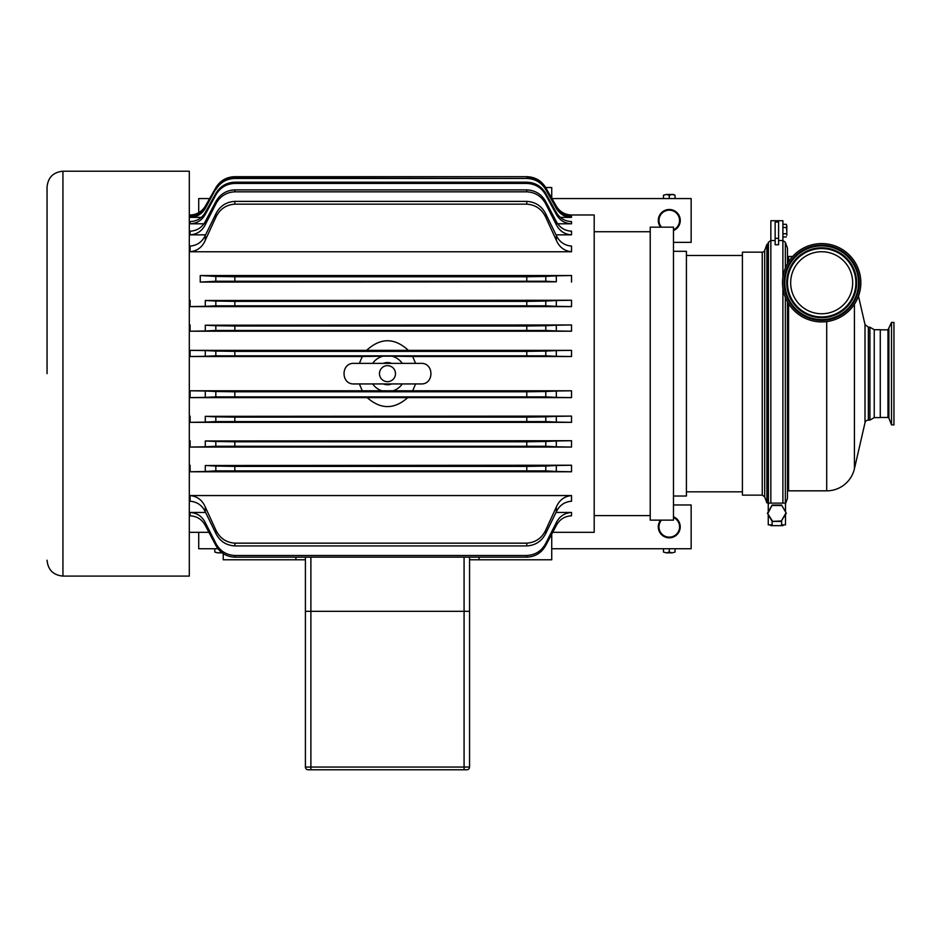 <?xml version="1.0" encoding="UTF-8"?>
<svg xmlns="http://www.w3.org/2000/svg" width="941" height="941" viewBox="0 0 941 941"><rect width="100%" height="100%" fill="white"/><g stroke="black" fill="none" stroke-linecap="round" stroke-linejoin="round"><path stroke-width="1.41" d="M424.52 769.785L402.183 769.785M427.99 769.785L425.438 769.785M401.431 769.785L383.105 769.785M379.799 769.785L362.356 769.785M666.522 209.855C667.651 209.102 676.203 210.266 669.263 209.514L666.522 209.855M672.168 194.458L669.263 195.246L666.357 194.458L673.368 194.458L675.062 195.246L672.168 194.458M663.464 195.246L666.357 194.458L663.464 195.246L663.464 198.563M675.062 198.563L675.062 195.246M669.263 198.563L669.263 195.246M209.631 198.563L198.716 198.563L198.716 212.713M673.485 242.343L691.153 242.343L691.153 198.563L551.991 198.563M660.594 227.169A10.963 10.963 0 0 1 663.334 211.231A10.963 10.963 0 0 1 678.967 215.36A10.963 10.963 0 0 1 673.485 230.569A10.939 10.939 0 0 0 669.263 209.514A10.939 10.939 0 0 0 660.629 227.169M669.263 537.817C676.203 537.064 667.651 538.228 666.522 537.476L666.522 537.452M667.322 537.652L666.734 537.523M663.464 552.061L666.357 552.849L663.464 552.061L663.464 548.744M675.062 552.061L672.168 552.849L675.062 552.061L675.062 548.744M666.357 552.849L669.263 552.061L672.168 552.849L666.357 552.849M669.263 548.744L669.263 552.061M551.732 548.744L691.153 548.744L691.153 504.964L673.485 504.964M198.716 532.324L198.716 548.744L218.006 548.744M214.795 552.061L217.7 552.849L214.795 552.061L214.795 548.744M222.158 552.849L217.7 552.849L221.747 552.532M673.485 516.738A10.963 10.963 0 0 1 678.967 531.947A10.963 10.963 0 0 1 663.334 536.076A10.963 10.963 0 0 1 660.594 520.138M551.732 534.182L551.732 559.789L479.051 559.789L479.051 557.154M295.909 557.154L295.909 559.789L223.229 559.789L223.229 553.614M545.674 187.518L551.732 187.518L551.732 198.128M205.291 465.501L571.528 465.23L556.319 465.501L556.319 471.476L571.528 471.77L190.094 471.77L205.291 471.476L205.291 465.501L215.83 466.054L215.83 470.876L205.291 471.476M190.094 495.554L190.094 501.235C197.104 501.8 202.174 505.341 205.291 511.857L205.291 507.058C202.35 500.153 197.281 496.319 190.094 495.554L571.528 495.554C564.341 496.319 559.272 500.153 556.319 507.058L556.319 511.857C559.448 505.341 564.518 501.8 571.528 501.235L571.528 495.554M205.291 507.058L215.83 529.983L215.83 533.394L205.291 511.857M190.094 512.457L190.094 515.797C196.904 516.162 201.962 519.385 205.291 525.466L205.291 522.608C202.068 516.303 196.998 512.927 190.094 512.457L205.585 512.457M205.291 522.608L215.83 543.333L215.83 545.392L205.291 525.466M205.291 440.964L571.528 440.717L556.319 440.964L556.319 446.799L571.528 447.057L190.094 447.057L205.291 446.799L205.291 440.964L215.83 441.482L215.83 446.257L205.291 446.799M205.291 416.345L571.528 416.11L556.319 416.345L556.319 422.097L571.528 422.344L190.094 422.344L205.291 422.097L205.291 416.345L215.83 416.839L215.83 421.592L205.291 422.097M415.557 383.94L412.711 390.786L571.528 390.786L556.319 391.009L556.319 397.384L571.528 397.62L407.759 397.62C394.244 409.582 380.729 409.582 367.213 397.62L190.094 397.62L205.291 397.384L205.291 391.009L190.094 390.786L362.25 390.786L359.403 383.94M205.291 391.009L215.83 391.503L215.83 396.89L205.291 397.384M359.403 363.367L362.25 356.533L190.094 356.533L205.291 356.298L205.291 350.581L190.094 350.346L366.614 350.346C380.529 337.548 394.444 337.548 408.359 350.346L571.528 350.346L556.319 350.581L556.319 356.298L571.528 356.533L412.711 356.533L415.557 363.367M205.291 350.581L215.83 351.075L215.83 355.816L205.291 356.298M205.291 325.21L571.528 324.963L556.319 325.21L556.319 330.961L571.528 331.208L190.094 331.208L205.291 330.961L205.291 325.21L215.83 325.715L215.83 330.467L205.291 330.961M205.291 300.508L571.528 300.25L556.319 300.508L556.319 306.343L571.528 306.601L190.094 306.601L205.291 306.343L205.291 300.508L215.83 301.049L215.83 305.825L205.291 306.343M196.74 215.007L190.094 215.007C196.716 214.795 201.786 211.854 205.291 206.185L215.83 187.706L205.291 206.185M205.291 207.455C201.786 213.148 196.728 216.112 190.094 216.324L190.094 217.371C196.751 217.136 201.821 214.136 205.291 208.384L215.83 188.929L205.291 208.384M205.291 212.454C201.844 218.277 196.775 221.311 190.094 221.57L190.094 223.793C196.845 223.488 201.903 220.359 205.291 214.407L205.291 212.454L215.83 193.481L215.83 194.952L205.291 214.407M205.291 221.535C201.962 227.604 196.892 230.827 190.094 231.18L190.094 234.85C196.998 234.391 202.068 231.004 205.291 224.711L205.291 221.535L215.83 201.645L215.83 203.974L205.291 224.711M205.291 235.45C202.174 241.966 197.104 245.519 190.094 246.071L190.094 251.753C197.281 250.988 202.35 247.154 205.291 240.249L205.291 235.45L215.83 213.925L215.83 217.324L205.291 240.249M556.319 525.466C559.648 519.385 564.718 516.162 571.528 515.797L571.528 512.457C564.612 512.927 559.542 516.303 556.319 522.608L556.319 525.466L545.78 545.392L545.78 543.333L556.319 522.608M556.319 511.857L545.78 533.394L545.78 529.983L556.319 507.058M556.319 471.476L545.78 470.876L545.78 466.054L556.319 465.501M556.319 446.799L545.78 446.257L545.78 441.482L556.319 440.964M556.319 422.097L545.78 421.592L545.78 416.839L556.319 416.345M556.319 397.384L545.78 396.89L545.78 391.503L556.319 391.009M556.319 356.298L545.78 355.816L545.78 351.075L556.319 350.581M556.319 330.961L545.78 330.467L545.78 325.715L556.319 325.21M556.319 306.343L545.78 305.825L545.78 301.049L556.319 300.508M556.319 281.806L200.245 282.088L200.245 275.537L571.528 275.537L556.319 275.842L556.319 281.806L545.78 281.253L545.78 276.431L556.319 275.842M571.528 251.753L571.528 246.071C564.518 245.519 559.448 241.966 556.319 235.45L556.319 240.249C559.272 247.154 564.341 250.988 571.528 251.753L190.094 251.753M556.319 240.249L545.78 217.324L545.78 213.925L556.319 235.45M571.528 234.85L571.528 231.18C564.718 230.827 559.648 227.604 556.319 221.535L556.319 224.711C559.542 231.004 564.612 234.391 571.528 234.85L556.037 234.85M556.319 224.711L545.78 203.974L545.78 201.645L556.319 221.535M571.528 223.793L571.528 221.57C564.835 221.311 559.766 218.277 556.319 212.454L556.319 214.407C559.707 220.359 564.776 223.488 571.528 223.793L557.719 223.793M556.319 214.407L545.78 194.952L545.78 193.481L556.319 212.454M571.528 217.371L571.528 216.324C564.894 216.112 559.824 213.148 556.319 207.455L556.319 208.384C559.801 214.136 564.859 217.136 571.528 217.371L560.318 217.371M556.319 208.384L545.78 189.635L556.319 207.455M571.528 215.007L571.528 214.983C564.882 214.76 559.813 211.819 556.319 206.161L556.319 206.185C559.836 211.854 564.894 214.795 571.528 215.007L564.871 215.007M556.319 206.185L545.78 187.706C541.393 180.625 535.064 176.955 526.784 176.685L526.784 176.685C535.088 176.955 541.416 180.637 545.78 187.706L556.319 206.161M215.83 187.718C220.218 180.625 226.558 176.955 234.838 176.685L526.784 176.685L234.838 176.685C226.534 176.955 220.194 180.637 215.83 187.706L215.83 187.718M215.83 189.635C220.182 182.472 226.522 178.743 234.838 178.461L526.784 178.461C535.1 178.743 541.428 182.472 545.78 189.635M234.838 178.461L234.838 177.873C226.546 178.131 220.218 181.825 215.83 188.929M234.838 177.873L526.784 178.461M201.303 217.371L190.094 217.371M215.83 194.952C220.1 187.612 226.44 183.766 234.838 183.424L526.784 183.424C535.182 183.766 541.51 187.612 545.78 194.952M234.838 183.424L234.838 182.201C226.499 182.495 220.159 186.259 215.83 193.481M234.838 182.201L526.784 182.201L526.784 183.424M203.903 223.793L190.094 223.793M215.83 203.974C219.959 196.328 226.287 192.27 234.838 191.823L526.784 191.823C535.323 192.27 541.663 196.328 545.78 203.974M234.838 191.823L234.838 189.894C226.381 190.27 220.053 194.187 215.83 201.645M234.838 189.894L526.784 189.894L526.784 191.823M205.585 234.85L190.094 234.85M215.83 217.324C219.712 209.173 226.052 204.785 234.838 204.15L526.784 204.15C535.57 204.785 541.898 209.173 545.78 217.324M234.838 204.15L234.838 201.386C226.205 201.903 219.865 206.079 215.83 213.925M234.838 201.386L526.784 201.386L526.784 204.15M215.83 305.825L545.78 305.825M234.838 305.519L234.838 301.367L215.83 301.049M234.838 301.367L526.784 301.367L526.784 305.519M545.78 301.049L526.784 301.367M234.838 280.924L234.838 276.772L215.83 276.431L215.83 281.253L545.78 281.253M234.838 276.772L526.784 276.772L526.784 280.924M215.83 281.253L200.245 282.088M215.83 330.467L545.78 330.467M234.838 330.173L234.838 326.021L215.83 325.715M234.838 326.021L526.784 326.021L526.784 330.173M545.78 325.715L526.784 326.021M215.83 355.816L545.78 355.816M234.838 355.522L234.838 351.369L215.83 351.075M234.838 351.369L526.784 351.369L526.784 355.522M545.78 351.075L526.784 351.369M408.359 350.346L366.614 350.346M215.83 396.89L545.78 396.89M234.838 396.596L234.838 391.785L215.83 391.503M234.838 391.785L526.784 391.785L526.784 396.596M545.78 391.503L526.784 391.785M412.711 390.786L362.25 390.786M215.83 421.592L545.78 421.592M234.838 421.286L234.838 417.134L215.83 416.839M234.838 417.134L526.784 417.134L526.784 421.286M545.78 416.839L526.784 417.134M215.83 446.257L545.78 446.257M234.838 445.94L234.838 441.788L215.83 441.482M234.838 441.788L526.784 441.788L526.784 445.94M545.78 441.482L526.784 441.788M215.83 470.876L545.78 470.876M234.838 470.547L234.838 466.383L215.83 466.054M234.838 466.383L526.784 466.383L526.784 470.547M545.78 466.054L526.784 466.383M215.83 533.394C219.865 541.228 226.205 545.404 234.838 545.921L526.784 545.921C535.417 545.404 541.745 541.228 545.78 533.394M234.838 545.921L234.838 543.157C226.052 542.522 219.712 538.134 215.83 529.983M234.838 543.157L526.784 543.157L526.784 545.921M545.78 529.983C541.898 538.134 535.57 542.522 526.784 543.157M215.83 545.392C220.041 552.861 226.381 556.778 234.838 557.154L526.784 557.154C535.229 556.778 541.569 552.861 545.78 545.392M234.838 557.154L234.838 555.484C226.287 555.037 219.959 550.991 215.83 543.333M234.838 555.484L526.784 555.484L526.784 557.154M545.78 543.333C541.663 550.991 535.323 555.037 526.784 555.484M556.037 512.457L571.528 512.457M545.78 188.929C541.404 181.825 535.064 178.131 526.784 177.873M545.78 193.481C541.451 186.259 535.123 182.495 526.784 182.201M545.78 201.645C541.569 194.187 535.229 190.27 526.784 189.894M545.78 213.925C541.745 206.079 535.417 201.903 526.784 201.386M545.78 276.431L526.784 276.772M464.078 769.785L464.078 767.056L469.559 767.056L469.559 611.332L305.413 611.332L305.413 557.154L305.413 767.056A2.741 2.741 0 0 0 308.142 769.785L466.818 769.785A2.741 2.741 0 0 0 469.559 767.056L469.559 557.154M47.05 373.659L47.05 187.106L47.05 373.659M62.941 171.215L189.306 171.215L189.306 576.092L62.941 576.092L62.941 171.215C53.284 172.156 47.991 177.449 47.05 187.106M479.051 559.789L469.559 559.789M305.413 559.789L295.909 559.789M571.528 214.983L594.194 214.983L594.194 532.324L552.72 532.324M208.902 532.324L189.306 532.324M372.671 363.367A18.032 18.032 0 0 1 382.963 356.204L391.997 356.204A18.032 18.032 0 0 1 402.289 363.367M382.963 391.103A18.032 18.032 0 0 1 372.671 383.94M402.289 383.94A18.032 18.032 0 0 1 391.997 391.103M367.213 397.62L407.759 397.62M362.25 356.533L382.963 356.204M379.47 373.659A8.01 8.01 0 0 1 387.48 365.637A8.01 8.01 0 0 1 395.491 373.659A8.01 8.01 0 0 1 387.48 381.67A8.01 8.01 0 0 1 379.47 373.659M383.328 363.367A11.092 11.092 0 0 1 391.644 363.367M391.644 383.94A11.092 11.092 0 0 1 383.328 383.94M391.997 356.204L412.711 356.533M200.245 275.537L215.83 276.431M650.219 515.586L594.194 515.586M673.485 227.169L673.485 520.138L650.219 520.138L650.219 227.169L673.485 227.169M673.485 251.306L673.485 496.013L686.412 496.013L686.412 251.306L673.485 251.306M764.68 496.848L764.68 250.459A2.588 2.588 0 0 1 762.257 252.164L742.414 252.164L742.414 495.142L762.257 495.142L764.68 496.848L766.891 502.906L767.903 502.906M764.68 250.459L766.891 244.413L766.891 502.906M768.409 504.329L767.644 502.165L768.409 504.329M767.644 244.437L768.409 242.272L767.644 244.437L767.644 502.165M768.256 511.822L768.256 503.117L770.844 503.117L770.844 240.531L775.149 240.531L770.844 240.555L768.409 242.272L768.409 503.117M770.844 240.531L770.844 220.712L782.9 220.712L782.9 240.531L778.595 240.555L782.9 240.531L785.347 242.272L787.476 248.306L787.476 263.668M786.805 235.356L786.805 230.627L786.805 235.356M786.311 227.463L786.805 225.887L786.805 230.627L786.311 227.463L782.9 227.463M786.311 224.299L786.805 225.887L786.311 224.299L782.9 224.299M782.9 236.944L786.311 236.944M782.9 233.78L786.311 233.78M785.817 513.245L781.348 520.985L786.311 513.245L781.595 505.07L772.161 505.07L767.444 513.245L772.161 521.408L781.595 521.408M781.348 520.985L772.161 521.408M772.408 520.985L767.444 513.245M786.311 513.245L781.595 505.07M767.938 513.245L772.161 505.07M772.408 505.505L781.348 505.505M781.618 521.373L781.618 524.866L785.488 524.866L785.488 514.656M772.138 521.373L772.138 524.866L768.256 524.866L768.256 514.656M782.9 524.866L782.9 525.654L770.844 525.654L770.844 524.866M785.488 511.822L785.488 503.117L782.9 503.117L782.9 288.264M770.844 503.117L782.9 503.117M778.595 244.754L775.149 244.754L775.149 222.029L778.595 222.029L778.595 244.754M778.595 238.332L775.149 238.332M785.347 504.329L787.476 498.26L787.476 301.838M821.681 243.59A39.169 39.169 0 0 1 860.839 282.747A39.169 39.169 0 0 1 821.681 321.916A39.169 39.169 0 0 1 782.512 282.747A39.169 39.169 0 0 1 821.681 243.59M821.681 251.741A31.018 31.018 0 0 1 852.687 282.747A31.018 31.018 0 0 1 821.681 313.765A31.018 31.018 0 0 1 790.663 282.747A31.018 31.018 0 0 1 821.681 251.741M888.892 418.11L891.527 424.885L891.527 322.422L887.975 329.832L887.975 417.486L888.892 418.11L888.892 329.197M891.527 424.885L893.95 424.885L893.95 322.422L891.527 322.422M854.416 304.237L854.416 468.783A28.43 28.43 0 0 1 826.716 490.837L826.716 321.587M787.476 490.979A4.305 4.305 0 0 1 788.593 490.837L826.716 490.837M858.474 296.156L865.002 324.551L865.002 422.756A3.446 3.446 0 0 1 868.367 420.086L869.931 420.086L869.931 327.221L868.367 327.221L868.367 420.086M869.931 327.221L874.236 329.715L874.236 417.604L869.931 420.086M874.236 329.715L880.27 329.715L880.27 417.604L874.236 417.604M673.485 517.479A10.28 10.28 0 0 1 669.263 537.146A10.28 10.28 0 0 1 661.476 520.138M673.485 516.762A10.939 10.939 0 0 1 669.263 537.793A10.939 10.939 0 0 1 660.629 520.138M661.476 227.169A10.28 10.28 0 0 1 669.263 210.172A10.28 10.28 0 0 1 673.485 229.827M190.094 465.23L190.094 471.77M190.094 440.717L190.094 447.057M190.094 416.11L190.094 422.344M190.094 390.786L190.094 397.62M190.094 350.346L190.094 356.533M190.094 324.963L190.094 331.208M190.094 300.25L190.094 306.601M189.306 214.983L190.094 215.007M571.528 471.77L571.528 465.23M571.528 447.057L571.528 440.717M571.528 422.344L571.528 416.11M571.528 397.62L571.528 390.786M571.528 356.533L571.528 350.346M571.528 331.208L571.528 324.963M571.528 306.601L571.528 300.25M571.528 282.088L571.528 275.537M464.078 557.154L464.078 767.056L310.883 767.056L310.883 557.154M310.883 769.785L310.883 767.056L305.413 767.056M762.257 252.164L762.257 495.142M782.9 277.23L782.9 240.555M785.347 503.117L785.347 297.356M785.347 268.138L785.347 242.272M821.681 245.131A37.616 37.616 0 0 0 784.065 282.747A37.616 37.616 0 0 0 821.681 320.363A37.616 37.616 0 0 0 859.298 282.747A37.616 37.616 0 0 0 821.681 245.131M784.676 282.747A37.005 37.005 0 0 1 821.681 245.742A37.005 37.005 0 0 1 858.686 282.747A37.005 37.005 0 0 1 821.681 319.752A37.005 37.005 0 0 1 784.676 282.747M821.681 245.895A36.852 36.852 0 0 1 858.533 282.747A36.852 36.852 0 0 1 821.681 319.599A36.852 36.852 0 0 1 784.829 282.747A36.852 36.852 0 0 1 821.681 245.895M821.681 247.918A34.829 34.829 0 0 0 786.852 282.747A34.829 34.829 0 0 0 821.681 317.587A34.829 34.829 0 0 0 856.51 282.747A34.829 34.829 0 0 0 821.681 247.918M787.488 282.747A34.194 34.194 0 0 1 821.681 248.553A34.194 34.194 0 0 1 855.875 282.747A34.194 34.194 0 0 1 821.681 316.941A34.194 34.194 0 0 1 787.488 282.747M821.681 317.705A34.958 34.958 0 0 1 786.723 282.747A34.958 34.958 0 0 1 821.681 247.789A34.958 34.958 0 0 1 856.639 282.747A34.958 34.958 0 0 1 821.681 317.705M787.476 256.328L788.593 256.47L788.593 261.798M788.593 303.696L788.593 490.837M190.094 214.983C196.74 214.76 201.797 211.819 205.291 206.161M62.941 576.092C53.284 575.151 47.991 569.858 47.05 560.213M420.968 383.94L420.968 383.94C434.236 384.575 434.236 362.732 420.968 363.367L353.992 363.367C340.724 362.732 340.724 384.575 353.992 383.94L420.968 383.94M594.194 231.721L650.219 231.721M686.412 491.837L742.414 491.837M686.412 255.47L742.414 255.47M887.975 329.832L880.27 329.832M887.975 417.486L880.27 417.486M788.593 256.47L792.64 256.47M766.891 244.413L767.656 244.413M865.002 422.756L854.416 468.783M865.002 324.551L868.367 327.221"/></g></svg>
